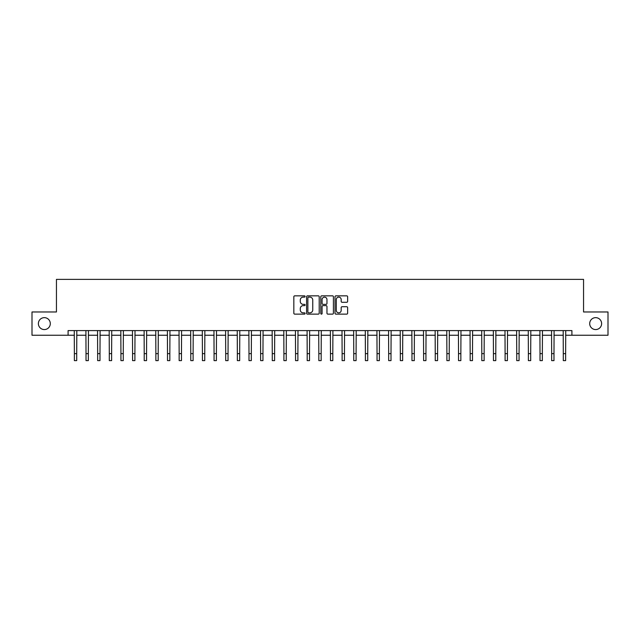 <?xml version="1.0" encoding="UTF-8"?>
<svg xmlns="http://www.w3.org/2000/svg" width="640" height="640" viewBox="0 0 640 640"><rect width="100%" height="100%" fill="white"/><g stroke="black" fill="none" stroke-linecap="round" stroke-linejoin="round"><path stroke-width="0.96" d="M305.096 296.48A0.64 0.64 0 0 0 304.456 295.84L294.744 295.84A0.912 0.912 0 0 0 293.832 296.752L293.832 313.208A0.912 0.912 0 0 0 294.744 314.128L304.456 314.128A0.64 0.64 0 0 0 305.096 313.488A0.64 0.64 0 0 0 304.456 312.848L303.2 312.848A2.928 2.928 0 0 1 300.28 309.92L300.28 308.552A2.928 2.928 0 0 1 303.2 305.624L304.456 305.624A0.64 0.64 0 0 0 305.096 304.984A0.64 0.64 0 0 0 304.456 304.344L303.2 304.344A2.928 2.928 0 0 1 300.28 301.416L300.28 300.048A2.928 2.928 0 0 1 303.2 297.12L304.456 297.12A0.64 0.64 0 0 0 305.096 296.48M589.704 323.608A5.96 5.96 0 0 0 595.664 329.568A5.96 5.96 0 0 0 601.624 323.608A5.96 5.96 0 0 0 595.664 317.648A5.96 5.96 0 0 0 589.704 323.608M38.376 323.608A5.96 5.96 0 0 0 44.336 329.568A5.96 5.96 0 0 0 50.296 323.608A5.96 5.96 0 0 0 44.336 317.648A5.96 5.96 0 0 0 38.376 323.608M346.712 302.288A0.912 0.912 0 0 0 347.632 301.376L347.632 296.752A0.912 0.912 0 0 0 346.712 295.84L335.928 295.84A0.912 0.912 0 0 0 335.016 296.752L335.016 313.208A0.912 0.912 0 0 0 335.928 314.128L346.712 314.128A0.912 0.912 0 0 0 347.632 313.208L347.632 307.632A0.912 0.912 0 0 0 346.712 306.72L342.096 306.72A0.912 0.912 0 0 0 341.184 307.632L341.184 310.4A2.448 2.448 0 0 1 338.736 312.848A2.448 2.448 0 0 1 336.296 310.4L336.296 299.568A2.448 2.448 0 0 1 338.736 297.12A2.448 2.448 0 0 1 341.184 299.568L341.184 301.376A0.912 0.912 0 0 0 342.096 302.288L346.712 302.288M68.088 335.248L32 335.248L32 311.968L56.448 311.968L56.448 279.376L583.552 279.376L583.552 311.968L608 311.968L608 335.248L571.912 335.248L571.912 330.592L68.088 330.592L68.088 335.248L74.376 335.248M319.2 296.752A0.912 0.912 0 0 0 318.288 295.84L307.496 295.84A0.912 0.912 0 0 0 306.584 296.752L306.584 313.208A0.912 0.912 0 0 0 307.496 314.128L318.288 314.128A0.912 0.912 0 0 0 319.2 313.208L319.2 296.752M321.712 295.84L332.504 295.84A0.912 0.912 0 0 1 333.416 296.752L333.416 313.208A0.912 0.912 0 0 1 332.504 314.128L327.888 314.128A0.912 0.912 0 0 1 326.968 313.208L326.968 306.536A0.912 0.912 0 0 0 326.056 305.624L322.992 305.624A0.912 0.912 0 0 0 322.08 306.536L322.08 313.488A0.64 0.64 0 0 1 321.44 314.128A0.64 0.64 0 0 1 320.8 313.488L320.8 296.752A0.912 0.912 0 0 1 321.712 295.84M76.704 335.248L86.016 335.248M88.344 335.248L97.656 335.248M99.984 335.248L109.296 335.248M111.624 335.248L120.936 335.248M123.264 335.248L132.576 335.248M134.904 335.248L144.216 335.248M146.552 335.248L155.864 335.248M158.192 335.248L167.504 335.248M169.832 335.248L179.144 335.248M181.472 335.248L190.784 335.248M193.112 335.248L202.424 335.248M204.752 335.248L214.064 335.248M216.392 335.248L225.704 335.248M228.032 335.248L237.352 335.248M239.68 335.248L248.992 335.248M251.32 335.248L260.632 335.248M262.96 335.248L272.272 335.248M274.6 335.248L283.912 335.248M286.24 335.248L295.552 335.248M297.88 335.248L307.192 335.248M309.52 335.248L318.832 335.248M321.168 335.248L330.48 335.248M332.808 335.248L342.12 335.248M344.448 335.248L353.76 335.248M356.088 335.248L365.4 335.248M367.728 335.248L377.04 335.248M379.368 335.248L388.68 335.248M391.008 335.248L400.32 335.248M402.648 335.248L411.968 335.248M414.296 335.248L423.608 335.248M425.936 335.248L435.248 335.248M437.576 335.248L446.888 335.248M449.216 335.248L458.528 335.248M460.856 335.248L470.168 335.248M472.496 335.248L481.808 335.248M484.136 335.248L493.448 335.248M495.784 335.248L505.096 335.248M507.424 335.248L516.736 335.248M519.064 335.248L528.376 335.248M530.704 335.248L540.016 335.248M542.344 335.248L551.656 335.248M553.984 335.248L563.296 335.248M565.624 335.248L571.912 335.248M308.504 297.12A0.64 0.64 0 0 0 307.864 297.76L307.864 312.208A0.64 0.64 0 0 0 308.504 312.848L309.832 312.848A2.928 2.928 0 0 0 312.752 309.92L312.752 300.048A2.928 2.928 0 0 0 309.832 297.12L308.504 297.12M326.968 299.616A2.448 2.448 0 0 0 324.528 297.168A2.448 2.448 0 0 0 322.08 299.616L322.08 303.432A0.912 0.912 0 0 0 322.992 304.344L326.056 304.344A0.912 0.912 0 0 0 326.968 303.432L326.968 299.616M74.264 330.592L74.376 353.64L76.704 353.64L76.816 330.592M74.376 353.64L74.376 360.624L76.704 360.624L76.704 353.64M85.904 330.592L86.016 353.64L88.344 353.64L88.456 330.592M86.016 353.64L86.016 360.624L88.344 360.624L88.344 353.64M97.544 330.592L97.656 353.64L99.984 353.64L100.096 330.592M97.656 353.64L97.656 360.624L99.984 360.624L99.984 353.64M109.184 330.592L109.296 353.64L111.624 353.64L111.736 330.592M109.296 353.64L109.296 360.624L111.624 360.624L111.624 353.64M120.824 330.592L120.936 353.64L123.264 353.64L123.376 330.592M120.936 353.64L120.936 360.624L123.264 360.624L123.264 353.64M132.472 330.592L132.576 353.64L134.904 353.64L135.016 330.592M132.576 353.64L132.576 360.624L134.904 360.624L134.904 353.64M144.112 330.592L144.216 353.64L146.552 353.64L146.656 330.592M144.216 353.64L144.216 360.624L146.552 360.624L146.552 353.64M155.752 330.592L155.864 353.64L158.192 353.64L158.296 330.592M155.864 353.64L155.864 360.624L158.192 360.624L158.192 353.64M167.392 330.592L167.504 353.64L169.832 353.64L169.944 330.592M167.504 353.64L167.504 360.624L169.832 360.624L169.832 353.64M179.032 330.592L179.144 353.64L181.472 353.64L181.584 330.592M179.144 353.64L179.144 360.624L181.472 360.624L181.472 353.64M190.672 330.592L190.784 353.64L193.112 353.64L193.224 330.592M190.784 353.64L190.784 360.624L193.112 360.624L193.112 353.64M202.312 330.592L202.424 353.64L204.752 353.64L204.864 330.592M202.424 353.64L202.424 360.624L204.752 360.624L204.752 353.64M213.952 330.592L214.064 353.64L216.392 353.64L216.504 330.592M214.064 353.64L214.064 360.624L216.392 360.624L216.392 353.64M225.6 330.592L225.704 353.64L228.032 353.64L228.144 330.592M225.704 353.64L225.704 360.624L228.032 360.624L228.032 353.64M237.24 330.592L237.352 353.64L239.68 353.64L239.784 330.592M237.352 353.64L237.352 360.624L239.68 360.624L239.68 353.64M248.88 330.592L248.992 353.64L251.32 353.64L251.432 330.592M248.992 353.64L248.992 360.624L251.32 360.624L251.32 353.64M260.52 330.592L260.632 353.64L262.96 353.64L263.072 330.592M260.632 353.64L260.632 360.624L262.96 360.624L262.96 353.64M272.16 330.592L272.272 353.64L274.6 353.64L274.712 330.592M272.272 353.64L272.272 360.624L274.6 360.624L274.6 353.64M283.8 330.592L283.912 353.64L286.24 353.64L286.352 330.592M283.912 353.64L283.912 360.624L286.24 360.624L286.24 353.64M295.44 330.592L295.552 353.64L297.88 353.64L297.992 330.592M295.552 353.64L295.552 360.624L297.88 360.624L297.88 353.64M307.088 330.592L307.192 353.64L309.52 353.64L309.632 330.592M307.192 353.64L307.192 360.624L309.52 360.624L309.52 353.64M318.728 330.592L318.832 353.64L321.168 353.64L321.272 330.592M318.832 353.64L318.832 360.624L321.168 360.624L321.168 353.64M330.368 330.592L330.48 353.64L332.808 353.64L332.912 330.592M330.48 353.64L330.48 360.624L332.808 360.624L332.808 353.64M342.008 330.592L342.12 353.64L344.448 353.64L344.56 330.592M342.12 353.64L342.12 360.624L344.448 360.624L344.448 353.64M353.648 330.592L353.76 353.64L356.088 353.64L356.2 330.592M353.76 353.64L353.76 360.624L356.088 360.624L356.088 353.64M365.288 330.592L365.4 353.64L367.728 353.64L367.84 330.592M365.4 353.64L365.4 360.624L367.728 360.624L367.728 353.64M376.928 330.592L377.04 353.64L379.368 353.64L379.48 330.592M377.04 353.64L377.04 360.624L379.368 360.624L379.368 353.64M388.568 330.592L388.68 353.64L391.008 353.64L391.12 330.592M388.68 353.64L388.68 360.624L391.008 360.624L391.008 353.64M400.216 330.592L400.32 353.64L402.648 353.64L402.76 330.592M400.32 353.64L400.32 360.624L402.648 360.624L402.648 353.64M411.856 330.592L411.968 353.64L414.296 353.64L414.4 330.592M411.968 353.64L411.968 360.624L414.296 360.624L414.296 353.64M423.496 330.592L423.608 353.64L425.936 353.64L426.048 330.592M423.608 353.64L423.608 360.624L425.936 360.624L425.936 353.64M435.136 330.592L435.248 353.64L437.576 353.64L437.688 330.592M435.248 353.64L435.248 360.624L437.576 360.624L437.576 353.64M446.776 330.592L446.888 353.64L449.216 353.64L449.328 330.592M446.888 353.64L446.888 360.624L449.216 360.624L449.216 353.64M458.416 330.592L458.528 353.64L460.856 353.64L460.968 330.592M458.528 353.64L458.528 360.624L460.856 360.624L460.856 353.64M470.056 330.592L470.168 353.64L472.496 353.64L472.608 330.592M470.168 353.64L470.168 360.624L472.496 360.624L472.496 353.64M481.704 330.592L481.808 353.64L484.136 353.64L484.248 330.592M481.808 353.64L481.808 360.624L484.136 360.624L484.136 353.64M493.344 330.592L493.448 353.64L495.784 353.64L495.888 330.592M493.448 353.64L493.448 360.624L495.784 360.624L495.784 353.64M504.984 330.592L505.096 353.64L507.424 353.64L507.528 330.592M505.096 353.64L505.096 360.624L507.424 360.624L507.424 353.64M516.624 330.592L516.736 353.64L519.064 353.64L519.176 330.592M516.736 353.64L516.736 360.624L519.064 360.624L519.064 353.64M528.264 330.592L528.376 353.64L530.704 353.64L530.816 330.592M528.376 353.64L528.376 360.624L530.704 360.624L530.704 353.64M539.904 330.592L540.016 353.64L542.344 353.64L542.456 330.592M540.016 353.64L540.016 360.624L542.344 360.624L542.344 353.64M551.544 330.592L551.656 353.64L553.984 353.64L554.096 330.592M551.656 353.64L551.656 360.624L553.984 360.624L553.984 353.64M563.184 330.592L563.296 353.64L565.624 353.64L565.736 330.592M563.296 353.64L563.296 360.624L565.624 360.624L565.624 353.64"/></g></svg>
